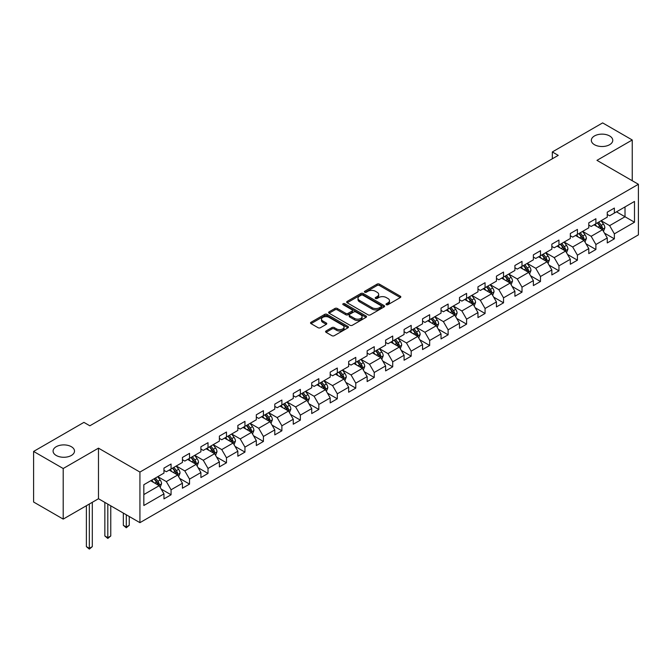 <?xml version="1.0" encoding="UTF-8"?>
<svg xmlns="http://www.w3.org/2000/svg" width="672" height="672" viewBox="0 0 672 672"><rect width="100%" height="100%" fill="white"/><g stroke="black" fill="none" stroke-linecap="round" stroke-linejoin="round"><path stroke-width="1.01" d="M386.358 304.685A1.151 0.664 0 0 0 387.979 304.685L400.327 297.553A1.646 0.949 0 0 0 400.814 296.881A1.646 0.949 0 0 0 400.327 296.209L379.411 284.13A1.646 0.949 0 0 0 377.084 284.13L364.736 291.262A1.151 0.664 0 0 0 364.4 291.732A1.151 0.664 0 0 0 364.736 292.202A1.151 0.664 0 0 0 366.366 292.202L367.962 291.278A5.258 3.032 0 0 1 375.404 291.278L377.143 292.286A5.258 3.032 0 0 1 378.68 294.437A5.258 3.032 0 0 1 377.143 296.579L375.547 297.503A1.151 0.664 0 0 0 375.211 297.973A1.151 0.664 0 0 0 375.547 298.444A1.151 0.664 0 0 0 377.177 298.444L378.773 297.52A5.258 3.032 0 0 1 386.207 297.52L387.954 298.528A5.258 3.032 0 0 1 389.491 300.678A5.258 3.032 0 0 1 387.954 302.82L386.358 303.744A1.151 0.664 0 0 0 386.014 304.214A1.151 0.664 0 0 0 386.358 304.685L386.358 303.744M71.366 446.712A10.718 6.191 0 0 0 59.69 445.368A10.718 6.191 0 0 0 53.08 451.088A10.718 6.191 0 0 0 56.213 455.465A10.718 6.191 0 0 0 67.897 456.8A10.718 6.191 0 0 0 74.508 451.088A10.718 6.191 0 0 0 71.366 446.712M609.63 135.954A10.718 6.191 0 0 0 597.946 134.61A10.718 6.191 0 0 0 591.335 140.33A10.718 6.191 0 0 0 594.476 144.707A10.718 6.191 0 0 0 606.152 146.042A10.718 6.191 0 0 0 612.763 140.33A10.718 6.191 0 0 0 609.63 135.954M326.063 330.968A1.646 0.949 0 0 0 325.584 331.64A1.646 0.949 0 0 0 326.063 332.312L331.934 335.698A1.646 0.949 0 0 0 334.261 335.698L347.97 327.785A1.646 0.949 0 0 0 348.457 327.113A1.646 0.949 0 0 0 347.97 326.441L327.054 314.362A1.646 0.949 0 0 0 324.727 314.362L311.018 322.283A1.646 0.949 0 0 0 310.531 322.955A1.646 0.949 0 0 0 311.018 323.618L318.108 327.718A1.646 0.949 0 0 0 320.426 327.718L326.298 324.324A1.646 0.949 0 0 0 326.777 323.652A1.646 0.949 0 0 0 326.298 322.988L322.778 320.956A4.393 2.537 0 0 1 321.493 319.158A4.393 2.537 0 0 1 324.206 316.814A4.393 2.537 0 0 1 329.003 317.369L342.77 325.315A4.393 2.537 0 0 1 344.056 327.113A4.393 2.537 0 0 1 341.342 329.456A4.393 2.537 0 0 1 336.554 328.902L334.261 327.583A1.646 0.949 0 0 0 331.934 327.583L326.063 330.968L326.063 332.312M98.482 448.148L63.202 468.518L33.6 451.433L33.6 502.018L63.202 519.103L98.482 498.733L139.927 522.665L139.927 472.072L98.482 448.148L98.482 498.733M632.243 180.726L632.243 139.986L596.963 160.356L638.4 184.279L139.927 472.072M632.243 139.986L602.641 122.9L552.325 151.948L552.325 158.785M33.6 451.433L83.924 422.377L89.838 425.796L558.239 155.366L552.325 151.948M368.08 314.832A1.646 0.949 0 0 0 370.406 314.832L384.115 306.911A1.646 0.949 0 0 0 384.602 306.247A1.646 0.949 0 0 0 384.115 305.575L363.199 293.496A1.646 0.949 0 0 0 360.872 293.496L347.155 301.409A1.646 0.949 0 0 0 346.676 302.081A1.646 0.949 0 0 0 347.155 302.753L368.08 314.832M343.61 304.928A1.151 0.664 0 0 1 344.778 305.096L366.022 317.36L352.33 325.265A1.646 0.949 0 0 1 350.003 325.265L329.087 313.186L329.087 311.85A1.646 0.949 0 0 0 328.608 312.514A1.646 0.949 0 0 0 329.087 313.186M329.087 311.85L334.958 308.456A1.646 0.949 0 0 1 337.277 308.456L345.761 313.354A1.646 0.949 0 0 0 348.088 313.354L351.985 311.111A1.646 0.949 0 0 0 352.464 310.439A1.646 0.949 0 0 0 351.985 309.767L343.148 304.668A1.151 0.664 0 0 1 342.812 304.198A1.151 0.664 0 0 1 343.526 303.584A1.151 0.664 0 0 1 344.778 303.727L366.047 316.008A1.646 0.949 0 0 1 366.526 316.68A1.646 0.949 0 0 1 366.047 317.352L366.047 316.008M139.927 522.665L638.4 234.872L638.4 184.279M161.179 489.065L171.066 494.768L171.066 489.779L182.431 483.218L182.431 488.208L189.538 484.109L189.538 479.119L200.903 472.55L200.903 477.54L208.009 473.441L208.009 468.451L219.374 461.891L219.374 466.88L226.481 462.781L226.481 457.792L237.846 451.223L237.846 456.212L244.952 452.113L244.952 447.124L256.318 440.563L256.318 445.553L263.416 441.454L263.416 436.464L274.789 429.895L274.789 434.885L281.887 430.786L281.887 425.796L293.261 419.236L293.261 424.225L300.359 420.126L300.359 415.128L311.724 408.568L311.724 413.557L318.83 409.458L318.83 404.468L330.196 397.908L330.196 402.898L337.302 398.798L337.302 393.8L348.667 387.24L348.667 392.23L355.774 388.13L355.774 383.141L367.139 376.58L367.139 381.57L374.245 377.462L374.245 372.473L385.61 365.912L385.61 370.902L392.717 366.803L392.717 361.813L404.082 355.253L404.082 360.242L411.188 356.135L411.188 351.145L422.554 344.585L422.554 349.574L429.66 345.475L429.66 340.486L441.025 333.925L441.025 338.915L448.123 334.807L448.123 329.818L459.497 323.257L459.497 328.247L466.595 324.148L466.595 319.158L477.968 312.589L477.968 317.587L485.066 313.48L485.066 308.49L496.432 301.93L496.432 306.919L503.538 302.82L503.538 297.83L514.903 291.262L514.903 296.26L522.01 292.152L522.01 287.162L533.375 280.602L533.375 285.592L540.481 281.492L540.481 276.503L551.846 269.934L551.846 274.924L558.953 270.824L558.953 265.835L570.318 259.274L570.318 264.264L577.424 260.165L577.424 255.175L588.79 248.606L588.79 253.596L595.896 249.497L595.896 244.507L607.261 237.947L607.261 242.936L614.368 238.837L614.368 233.848L634.494 222.222L634.494 201.44L625.019 206.909L625.019 216.754L634.494 222.222M171.066 494.768L163.96 498.876L163.96 493.878L143.833 505.504L143.833 484.722L163.96 473.096L163.96 468.107L171.066 464.008L171.066 468.997L182.431 462.437L182.431 457.447L189.538 453.348L189.538 458.338L200.903 451.769L200.903 446.779L208.009 442.68L208.009 447.67L219.374 441.109L219.374 436.12L226.481 432.02L226.481 437.01L237.846 430.441L237.846 425.452L244.952 421.352L244.952 426.342L256.318 419.782L256.318 414.792L263.416 410.684L263.416 415.682L274.789 409.114L274.789 404.124L281.887 400.025L281.887 405.014L293.261 398.454L293.261 393.464L300.359 389.357L300.359 394.346L311.724 387.786L311.724 382.796L318.83 378.697L318.83 383.687L330.196 377.126L330.196 372.137L337.302 368.029L337.302 373.019L348.667 366.458L348.667 361.469L355.774 357.37L355.774 362.359L367.139 355.799L367.139 350.809L374.245 346.702L374.245 351.691L385.61 345.131L385.61 340.141L392.717 336.042L392.717 341.032L404.082 334.471L404.082 329.482L411.188 325.374L411.188 330.364L422.554 323.803L422.554 318.814L429.66 314.714L429.66 319.704L441.025 313.144L441.025 308.146L448.123 304.046L448.123 309.036L459.497 302.476L459.497 297.486L466.595 293.387L466.595 298.376L477.968 291.816L477.968 286.818L485.066 282.719L485.066 287.708L496.432 281.148L496.432 276.158L503.538 272.059L503.538 277.049L514.903 270.48L514.903 265.49L522.01 261.391L522.01 266.381L533.375 259.82L533.375 254.831L540.481 250.732L540.481 255.721L551.846 249.152L551.846 244.163L558.953 240.064L558.953 245.053L570.318 238.493L570.318 233.503L577.424 229.404L577.424 234.394L588.79 227.825L588.79 222.835L595.896 218.736L595.896 223.726L607.261 217.165L607.261 212.176L614.368 208.068L614.368 213.066L634.494 201.44M169.168 470.089L177.694 475.012L166.328 481.58L157.802 476.658M163.96 470.366L166.328 471.736L171.066 468.997M166.328 481.58L171.066 489.779M177.694 475.012L182.431 483.218M187.639 459.43L196.165 464.352L184.8 470.912L176.274 465.99M182.431 459.698L184.8 461.068L189.538 458.338M184.8 470.912L189.538 479.119M196.165 464.352L200.903 472.55M206.111 448.762L214.637 453.684L203.272 460.253L194.746 455.33M200.903 449.039L203.272 450.408L208.009 447.67M203.272 460.253L208.009 468.451M214.637 453.684L219.374 461.891M224.582 438.102L233.108 443.024L221.743 449.585L213.217 444.662M219.374 438.371L221.743 439.74L226.481 437.01M221.743 449.585L226.481 457.792M233.108 443.024L237.846 451.223M243.054 427.434L251.58 432.356L240.215 438.917L231.689 434.003M237.846 427.711L240.215 429.08L244.952 426.342M240.215 438.917L244.952 447.124M251.58 432.356L256.318 440.563M261.526 416.774L270.052 421.697L258.686 428.257L250.16 423.335M256.318 417.043L258.686 418.412L263.416 415.682M258.686 428.257L263.416 436.464M270.052 421.697L274.789 429.895M279.997 406.106L288.523 411.029L277.158 417.589L268.632 412.667M274.789 406.384L277.158 407.753L281.887 405.014M277.158 417.589L281.887 425.796M288.523 411.029L293.261 419.236M298.469 395.447L306.995 400.369L295.621 406.93L287.104 402.007M293.261 395.716L295.621 397.085L300.359 394.346M295.621 406.93L300.359 415.128M306.995 400.369L311.724 408.568M316.94 384.779L325.458 389.701L314.093 396.262L305.567 391.339M311.724 385.056L314.093 386.417L318.83 383.687M314.093 396.262L318.83 404.468M325.458 389.701L330.196 397.908M335.412 374.119L343.93 379.042L332.564 385.602L324.038 380.68M330.196 374.388L332.564 375.757L337.302 373.019M332.564 385.602L337.302 393.8M343.93 379.042L348.667 387.24M353.875 363.451L362.401 368.374L351.036 374.934L342.51 370.012M348.667 363.728L351.036 365.089L355.774 362.359M351.036 374.934L355.774 383.141M362.401 368.374L367.139 376.58M372.347 352.792L380.873 357.714L369.508 364.274L360.982 359.352M367.139 353.06L369.508 354.43L374.245 351.691M369.508 364.274L374.245 372.473M380.873 357.714L385.61 365.912M390.818 342.124L399.344 347.046L387.979 353.606L379.453 348.684M385.61 342.401L387.979 343.762L392.717 341.032M387.979 353.606L392.717 361.813M399.344 347.046L404.082 355.253M409.29 331.464L417.816 336.386L406.451 342.947L397.925 338.024M404.082 331.733L406.451 333.102L411.188 330.364M406.451 342.947L411.188 351.145M417.816 336.386L422.554 344.585M427.762 320.796L436.288 325.718L424.922 332.279L416.396 327.356M422.554 321.073L424.922 322.434L429.66 319.704M424.922 332.279L429.66 340.486M436.288 325.718L441.025 333.925M446.233 310.136L454.759 315.05L443.394 321.619L434.868 316.697M441.025 310.405L443.394 311.774L448.123 309.036M443.394 321.619L448.123 329.818M454.759 315.05L459.497 323.257M464.705 299.468L473.231 304.391L461.866 310.951L453.34 306.029M459.497 299.746L461.866 301.106L466.595 298.376M461.866 310.951L466.595 319.158M473.231 304.391L477.968 312.589M483.176 288.8L491.702 293.723L480.329 300.292L471.811 295.369M477.968 289.078L480.329 290.447L485.066 287.708M480.329 300.292L485.066 308.49M491.702 293.723L496.432 301.93M501.648 278.141L510.174 283.063L498.8 289.624L490.274 284.701M496.432 278.41L498.8 279.779L503.538 277.049M498.8 289.624L503.538 297.83M510.174 283.063L514.903 291.262M520.12 267.473L528.637 272.395L517.272 278.964L508.746 274.042M514.903 267.75L517.272 269.119L522.01 266.381M517.272 278.964L522.01 287.162M528.637 272.395L533.375 280.602M538.583 256.813L547.109 261.736L535.744 268.296L527.218 263.374M533.375 257.082L535.744 258.451L540.481 255.721M535.744 268.296L540.481 276.503M547.109 261.736L551.846 269.934M557.054 246.145L565.58 251.068L554.215 257.636L545.689 252.714M551.846 246.422L554.215 247.792L558.953 245.053M554.215 257.636L558.953 265.835M565.58 251.068L570.318 259.274M575.526 235.486L584.052 240.408L572.687 246.968L564.161 242.046M570.318 235.754L572.687 237.124L577.424 234.394M572.687 246.968L577.424 255.175M584.052 240.408L588.79 248.606M593.998 224.818L602.524 229.74L591.158 236.3L582.632 231.386M588.79 225.095L591.158 226.464L595.896 223.726M591.158 236.3L595.896 244.507M602.524 229.74L607.261 237.947M616.493 211.831L625.019 216.754L609.63 225.641L601.104 220.718M607.261 214.427L609.63 215.796L614.368 213.066M609.63 225.641L614.368 233.848M63.202 468.518L63.202 519.103M143.833 494.567L159.222 485.68L150.696 480.757M159.222 485.68L163.96 493.878M604.481 233.125L614.368 238.837M586.009 243.793L595.896 249.497M567.538 254.453L577.424 260.165M549.066 265.121L558.953 270.824M530.594 275.78L540.481 281.492M512.123 286.448L522.01 292.152M493.651 297.108L503.538 302.82M475.18 307.776L485.066 313.48M456.708 318.436L466.595 324.148M438.245 329.104L448.123 334.807M419.773 339.763L429.66 345.475M401.302 350.431L411.188 356.135M382.83 361.091L392.717 366.803M364.358 371.759L374.245 377.462M345.887 382.418L355.774 388.13M327.415 393.086L337.302 398.798M308.944 403.754L318.83 409.458M290.472 414.414L300.359 420.126M272 425.082L281.887 430.786M253.529 435.742L263.416 441.454M235.066 446.41L244.952 452.113M216.594 457.069L226.481 462.781M198.122 467.737L208.009 473.441M179.651 478.397L189.538 484.109M386.812 304.844L387.954 304.189A5.258 3.032 0 0 0 389.491 302.039L389.491 300.678M378.68 294.437L378.68 295.798A5.258 3.032 0 0 1 377.143 297.948L376.009 298.603M400.31 297.57L379.411 285.499A1.646 0.949 0 0 0 377.084 285.499L365.198 292.362M384.098 306.928L363.199 294.865A1.646 0.949 0 0 0 360.872 294.865L347.18 302.77M381.209 306.709A1.151 0.664 0 0 0 381.545 306.247A1.151 0.664 0 0 0 381.209 305.777L362.846 295.168A1.151 0.664 0 0 0 361.225 295.168L359.537 296.142A5.258 3.032 0 0 0 358 298.292A5.258 3.032 0 0 0 359.537 300.443L372.086 307.684A5.258 3.032 0 0 0 379.529 307.684L381.209 306.709L381.209 308.078A1.151 0.664 0 0 0 381.545 307.608L381.545 306.247M358 298.292L358 299.662A5.258 3.032 0 0 0 359.537 301.804L359.537 300.443M381.209 308.078L379.529 309.053A5.258 3.032 0 0 1 372.086 309.053L359.537 301.804M329.112 313.202L334.958 309.826L334.958 308.456M352.464 310.439L352.464 311.808A1.646 0.949 0 0 1 351.985 312.472L348.088 314.723A1.646 0.949 0 0 1 345.761 314.723L337.277 309.826A1.646 0.949 0 0 0 334.958 309.826M354.564 318.436A4.393 2.537 0 0 0 359.36 318.99A4.393 2.537 0 0 0 362.074 316.646A4.393 2.537 0 0 0 360.788 314.849L355.933 312.043A1.646 0.949 0 0 0 353.606 312.043L349.717 314.294A1.646 0.949 0 0 0 349.238 314.966A1.646 0.949 0 0 0 349.717 315.638L354.564 318.436L354.564 319.805A4.393 2.537 0 0 0 359.36 320.359A4.393 2.537 0 0 0 362.074 318.007L362.074 316.646M349.238 314.966L349.238 316.336A1.646 0.949 0 0 0 349.717 317.008L349.717 315.638M354.564 319.805L349.717 317.008M344.056 327.113L344.056 328.482A4.393 2.537 0 0 1 341.342 330.826A4.393 2.537 0 0 1 336.554 330.271L334.261 328.944A1.646 0.949 0 0 0 331.934 328.944L326.088 332.321M321.493 319.158L321.493 320.527A4.393 2.537 0 0 0 322.778 322.325L322.778 320.956M326.273 324.341L322.778 322.325M347.953 327.793L327.054 315.731A1.646 0.949 0 0 0 324.727 315.731L311.035 323.635M603.456 231.361L604.867 227.816A4.435 2.562 -120 0 0 603.456 224.036L601.012 220.777M596.744 226.405L595.09 224.188M601.835 229.345L602.473 228.001A4.435 2.562 -120 0 0 601.205 225.338L598.76 222.071M597.643 222.718L600.356 226.33A2.26 1.302 60 0 1 600.768 227.018L602.473 228.001M597.341 222.894L599.785 226.153A4.435 2.562 60 0 1 601.054 228.824M584.993 242.029L586.396 238.476A4.435 2.562 -120 0 0 584.984 234.696L582.54 231.437M578.281 237.073L576.618 234.856M583.363 240.013L584.002 238.669A4.435 2.562 -120 0 0 582.733 235.998L580.289 232.739M579.18 233.377L581.885 236.998A2.26 1.302 60 0 1 582.296 237.686L584.002 238.669M578.869 233.554L581.314 236.821A4.435 2.562 60 0 1 582.582 239.484M566.521 252.689L567.924 249.144A4.435 2.562 -120 0 0 566.513 245.364L564.068 242.105M559.81 247.733L558.146 245.524M564.892 250.673L565.53 249.329A4.435 2.562 -120 0 0 564.262 246.666L561.817 243.398M560.708 244.045L563.413 247.657A2.26 1.302 60 0 1 563.825 248.346L565.53 249.329M560.398 244.222L562.842 247.481A4.435 2.562 60 0 1 564.11 250.152M548.05 263.357L549.452 259.804A4.435 2.562 -120 0 0 548.041 256.024L545.597 252.764M541.338 258.401L539.675 256.183M546.428 261.341L547.058 259.997A4.435 2.562 -120 0 0 545.79 257.326L543.346 254.066M542.237 254.705L544.942 258.325A2.26 1.302 60 0 1 545.353 259.014L547.058 259.997M541.926 254.881L544.37 258.149A4.435 2.562 60 0 1 545.639 260.812M529.578 274.016L530.981 270.472A4.435 2.562 -120 0 0 529.57 266.692L527.125 263.432M522.866 269.06L521.203 266.851M527.957 272L528.587 270.656A4.435 2.562 -120 0 0 527.318 267.994L524.874 264.726M523.765 265.373L526.478 268.993A2.26 1.302 60 0 1 526.882 269.674L528.587 270.656M523.454 265.549L525.899 268.808A4.435 2.562 60 0 1 527.167 271.48M511.106 284.684L512.518 281.131A4.435 2.562 -120 0 0 511.098 277.36L508.654 274.092M504.395 279.728L502.732 277.511M509.485 282.668L510.115 281.324A4.435 2.562 -120 0 0 508.847 278.653L506.402 275.394M505.294 276.032L508.007 279.653A2.26 1.302 60 0 1 508.418 280.342L510.115 281.324M504.983 276.209L507.427 279.476A4.435 2.562 60 0 1 508.696 282.148M492.635 295.344L494.046 291.799A4.435 2.562 -120 0 0 492.626 288.019L490.182 284.76M485.923 290.388L484.26 288.179M491.014 293.328L491.644 291.984A4.435 2.562 -120 0 0 490.375 289.321L487.931 286.054M486.822 286.7L489.535 290.321A2.26 1.302 60 0 1 489.947 291.001L491.644 291.984M486.511 286.877L488.956 290.136A4.435 2.562 60 0 1 490.224 292.807M474.163 306.012L475.574 302.459A4.435 2.562 -120 0 0 474.155 298.687L471.71 295.42M467.452 301.056L465.788 298.838M472.542 303.996L473.18 302.652A4.435 2.562 -120 0 0 471.904 299.981L469.459 296.722M468.35 297.36L471.064 300.98A2.26 1.302 60 0 1 471.475 301.669L473.18 302.652M468.04 297.545L470.484 300.804A4.435 2.562 60 0 1 471.752 303.475M455.692 316.672L457.103 313.127A4.435 2.562 -120 0 0 455.683 309.347L453.239 306.088M448.98 311.716L447.325 309.506M454.07 314.656L454.709 313.312A4.435 2.562 -120 0 0 453.432 310.649L450.996 307.381M449.879 308.028L452.592 311.648A2.26 1.302 60 0 1 453.004 312.329L454.709 313.312M449.568 308.204L452.012 311.464A4.435 2.562 60 0 1 453.289 314.135M437.22 327.34L438.631 323.786A4.435 2.562 -120 0 0 437.212 320.015L434.767 316.747M430.508 322.384L428.854 320.166M435.599 325.324L436.237 323.98A4.435 2.562 -120 0 0 434.969 321.308L432.524 318.049M431.407 318.688L434.12 322.308A2.26 1.302 60 0 1 434.532 322.997L436.237 323.98M431.096 318.872L433.541 322.132A4.435 2.562 60 0 1 434.818 324.803M418.748 337.999L420.16 334.454A4.435 2.562 -120 0 0 418.74 330.674L416.304 327.415M412.037 333.052L410.382 330.834M417.127 335.983L417.766 334.648A4.435 2.562 -120 0 0 416.497 331.976L414.053 328.709M412.936 329.356L415.649 332.976A2.26 1.302 60 0 1 416.06 333.656L417.766 334.648M412.633 329.532L415.078 332.791A4.435 2.562 60 0 1 416.346 335.462M400.277 348.667L401.688 345.122A4.435 2.562 -120 0 0 400.277 341.342L397.832 338.075M393.565 343.711L391.91 341.494M398.656 346.651L399.294 345.307A4.435 2.562 -120 0 0 398.026 342.636L395.581 339.377M394.464 340.015L397.177 343.636A2.26 1.302 60 0 1 397.589 344.324L399.294 345.307M394.162 340.2L396.606 343.459A4.435 2.562 60 0 1 397.874 346.13M381.814 359.327L383.216 355.782A4.435 2.562 -120 0 0 381.805 352.002L379.361 348.743M375.102 354.379L373.439 352.162M380.184 357.311L380.822 355.975A4.435 2.562 -120 0 0 379.554 353.304L377.11 350.036M376.001 350.683L378.706 354.304A2.26 1.302 60 0 1 379.117 354.984L380.822 355.975M375.69 350.86L378.134 354.119A4.435 2.562 60 0 1 379.403 356.79M363.342 369.995L364.745 366.45A4.435 2.562 -120 0 0 363.334 362.67L360.889 359.402M356.63 365.039L354.967 362.821M361.721 367.979L362.351 366.635A4.435 2.562 -120 0 0 361.082 363.964L358.638 360.704M357.529 361.343L360.234 364.963A2.26 1.302 60 0 1 360.646 365.652L362.351 366.635M357.218 361.528L359.663 364.787A4.435 2.562 60 0 1 360.931 367.458M344.87 380.654L346.273 377.11A4.435 2.562 -120 0 0 344.862 373.33L342.418 370.07M338.159 375.707L336.496 373.489M343.249 378.638L343.879 377.303A4.435 2.562 -120 0 0 342.611 374.632L340.166 371.372M339.058 372.011L341.771 375.631A2.26 1.302 60 0 1 342.174 376.32L343.879 377.303M338.747 372.187L341.191 375.455A4.435 2.562 60 0 1 342.46 378.118M326.399 391.322L327.81 387.778A4.435 2.562 -120 0 0 326.39 383.998L323.946 380.73M319.687 386.366L318.024 384.149M324.778 389.306L325.408 387.962A4.435 2.562 -120 0 0 324.139 385.291L321.695 382.032M320.586 382.67L323.299 386.291A2.26 1.302 60 0 1 323.711 386.98L325.408 387.962M320.275 382.855L322.72 386.114A4.435 2.562 60 0 1 323.988 388.786M307.927 401.99L309.338 398.437A4.435 2.562 -120 0 0 307.919 394.657L305.474 391.398M301.216 397.034L299.552 394.817M306.306 399.966L306.936 398.63A4.435 2.562 -120 0 0 305.668 395.959L303.223 392.7M302.114 393.338L304.828 396.959A2.26 1.302 60 0 1 305.239 397.648L306.936 398.63M301.804 393.515L304.248 396.782A4.435 2.562 60 0 1 305.516 399.445M289.456 412.65L290.867 409.105A4.435 2.562 -120 0 0 289.447 405.325L287.003 402.058M282.744 407.694L281.081 405.476M287.834 410.634L288.473 409.29A4.435 2.562 -120 0 0 287.196 406.619L284.752 403.36M283.643 404.006L286.356 407.618A2.26 1.302 60 0 1 286.768 408.307L288.473 409.29M283.332 404.183L285.776 407.442A4.435 2.562 60 0 1 287.045 410.113M270.984 423.318L272.395 419.765A4.435 2.562 -120 0 0 270.976 415.985L268.531 412.726M264.272 418.362L262.618 416.144M269.363 421.302L270.001 419.958A4.435 2.562 -120 0 0 268.724 417.287L266.28 414.028M265.171 414.666L267.884 418.286A2.26 1.302 60 0 1 268.296 418.975L270.001 419.958M264.86 414.842L267.305 418.11A4.435 2.562 60 0 1 268.573 420.773M252.512 433.978L253.924 430.433A4.435 2.562 -120 0 0 252.504 426.653L250.06 423.394M245.801 429.022L244.146 426.804M250.891 431.962L251.53 430.618A4.435 2.562 -120 0 0 250.261 427.955L247.817 424.687M246.7 425.334L249.413 428.946A2.26 1.302 60 0 1 249.824 429.635L251.53 430.618M246.389 425.51L248.833 428.77A4.435 2.562 60 0 1 250.11 431.441M234.041 444.646L235.452 441.092A4.435 2.562 -120 0 0 234.032 437.312L231.596 434.053M227.329 439.69L225.674 437.472M232.42 442.63L233.058 441.286A4.435 2.562 -120 0 0 231.79 438.614L229.345 435.355M228.228 435.994L230.941 439.614A2.26 1.302 60 0 1 231.353 440.303L233.058 441.286M227.926 436.17L230.362 439.438A4.435 2.562 60 0 1 231.638 442.1M215.569 455.305L216.98 451.76A4.435 2.562 -120 0 0 215.569 447.98L213.125 444.721M208.858 450.349L207.203 448.132M213.948 453.289L214.586 451.945A4.435 2.562 -120 0 0 213.318 449.282L210.874 446.015M209.756 446.662L212.47 450.274A2.26 1.302 60 0 1 212.881 450.962L214.586 451.945M209.454 446.838L211.898 450.097A4.435 2.562 60 0 1 213.167 452.768M197.106 465.973L198.509 462.42A4.435 2.562 -120 0 0 197.098 458.64L194.653 455.381M190.394 461.017L188.731 458.8M195.476 463.957L196.115 462.613A4.435 2.562 -120 0 0 194.846 459.942L192.402 456.683M191.293 457.321L193.998 460.942A2.26 1.302 60 0 1 194.41 461.63L196.115 462.613M190.982 457.498L193.427 460.765A4.435 2.562 60 0 1 194.695 463.428M126.286 514.786L126.286 527.024L129.242 525.311L129.242 516.499M129.242 525.311L126.286 527.772L123.329 525.311L123.329 513.08M123.329 525.311L126.286 527.024L126.286 527.772M178.634 476.633L180.037 473.088A4.435 2.562 -120 0 0 178.626 469.308L176.182 466.049M171.923 471.677L170.26 469.468M177.013 474.617L177.643 473.273A4.435 2.562 -120 0 0 176.375 470.61L173.93 467.342M172.822 467.989L175.526 471.61A2.26 1.302 60 0 1 175.938 472.29L177.643 473.273M172.511 468.166L174.955 471.425A4.435 2.562 60 0 1 176.224 474.096M107.814 504.126L107.814 537.684L110.771 535.979L110.771 505.831M110.771 535.979L107.814 538.44L104.857 535.979L104.857 502.412M104.857 535.979L107.814 537.684L107.814 538.44M160.163 487.301L161.566 483.748A4.435 2.562 -120 0 0 160.154 479.976L157.71 476.708M153.451 482.345L151.788 480.127M158.542 485.285L159.172 483.941A4.435 2.562 -120 0 0 157.903 481.27L155.459 478.01M154.35 478.649L157.055 482.269A2.26 1.302 60 0 1 157.466 482.958L159.172 483.941M154.039 478.825L156.484 482.093A4.435 2.562 60 0 1 157.752 484.764M89.342 504.017L89.342 548.352L92.308 546.638L92.308 502.303M92.308 546.638L89.342 549.1L86.386 546.638L86.386 505.722M86.386 546.638L89.342 548.352L89.342 549.1M387.954 304.189L387.954 302.82M375.547 298.444L375.547 297.503M377.143 297.948L377.143 296.579M364.736 292.202L364.736 291.262M377.084 285.499L377.084 284.13M379.411 285.499L379.411 284.13M400.327 297.553L400.327 296.209M347.155 302.753L347.155 301.409M360.872 294.865L360.872 293.496M363.199 294.865L363.199 293.496M384.115 306.911L384.115 305.575M372.086 309.053L372.086 307.684M379.529 309.053L379.529 307.684M337.277 309.826L337.277 308.456M345.761 314.723L345.761 313.354M348.088 314.723L348.088 313.354M351.985 312.472L351.985 311.111M344.778 305.096L344.778 303.727M331.934 328.944L331.934 327.583M334.261 328.944L334.261 327.583M336.554 330.271L336.554 328.902M326.298 324.324L326.298 322.988M311.018 323.618L311.018 322.283M324.727 315.731L324.727 314.362M327.054 315.731L327.054 314.362M347.97 327.785L347.97 326.441M602.087 229.488L604.842 227.9M601.205 225.338L603.456 224.036M598.046 227.153L599.785 226.153M583.615 240.156L586.37 238.56M582.733 235.998L584.984 234.696M579.575 237.821L581.314 236.821M565.144 250.816L567.899 249.228M564.262 246.666L566.513 245.364M561.103 248.489L562.842 247.481M546.672 261.484L549.427 259.896M545.79 257.326L548.041 256.024M542.632 259.148L544.37 258.149M528.2 272.143L530.956 270.556M527.318 267.994L529.57 266.692M524.16 269.816L525.899 268.808M509.729 282.811L512.484 281.224M508.847 278.653L511.098 277.36M505.688 280.476L507.427 279.476M491.257 293.471L494.012 291.883M490.375 289.321L492.626 288.019M487.225 291.144L488.956 290.136M472.794 304.139L475.541 302.551M471.904 299.981L474.155 298.687M468.754 301.804L470.484 300.804M454.322 314.798L457.069 313.211M453.432 310.649L455.683 309.347M450.282 312.472L452.012 311.464M435.851 325.466L438.598 323.879M434.969 321.308L437.212 320.015M431.81 323.131L433.541 322.132M417.379 336.126L420.134 334.538M416.497 331.976L418.74 330.674M413.339 333.799L415.078 332.791M398.908 346.794L401.663 345.206M398.026 342.636L400.277 341.342M394.867 344.459L396.606 343.459M380.436 357.454L383.191 355.866M379.554 353.304L381.805 352.002M376.396 355.127L378.134 354.119M361.964 368.122L364.72 366.534M361.082 363.964L363.334 362.67M357.924 365.786L359.663 364.787M343.493 378.79L346.248 377.194M342.611 374.632L344.862 373.33M339.452 376.454L341.191 375.455M325.021 389.449L327.776 387.862M324.139 385.291L326.39 383.998M320.981 387.114L322.72 386.114M306.55 400.117L309.305 398.521M305.668 395.959L307.919 394.657M302.509 397.782L304.248 396.782M288.086 410.777L290.833 409.189M287.196 406.619L289.447 405.325M284.046 408.442L285.776 407.442M269.615 421.445L272.362 419.849M268.724 417.287L270.976 415.985M265.574 419.11L267.305 418.11M251.143 432.104L253.89 430.517M250.261 427.955L252.504 426.653M247.103 429.769L248.833 428.77M232.672 442.772L235.427 441.176M231.79 438.614L234.032 437.312M228.631 440.437L230.362 439.438M214.2 453.432L216.955 451.844M213.318 449.282L215.569 447.98M210.16 451.105L211.898 450.097M195.728 464.1L198.484 462.512M194.846 459.942L197.098 458.64M191.688 461.765L193.427 460.765M177.257 474.76L180.012 473.172M176.375 470.61L178.626 469.308M173.216 472.433L174.955 471.425M158.785 485.428L161.54 483.84M157.903 481.27L160.154 479.976M154.745 483.092L156.484 482.093"/></g></svg>
